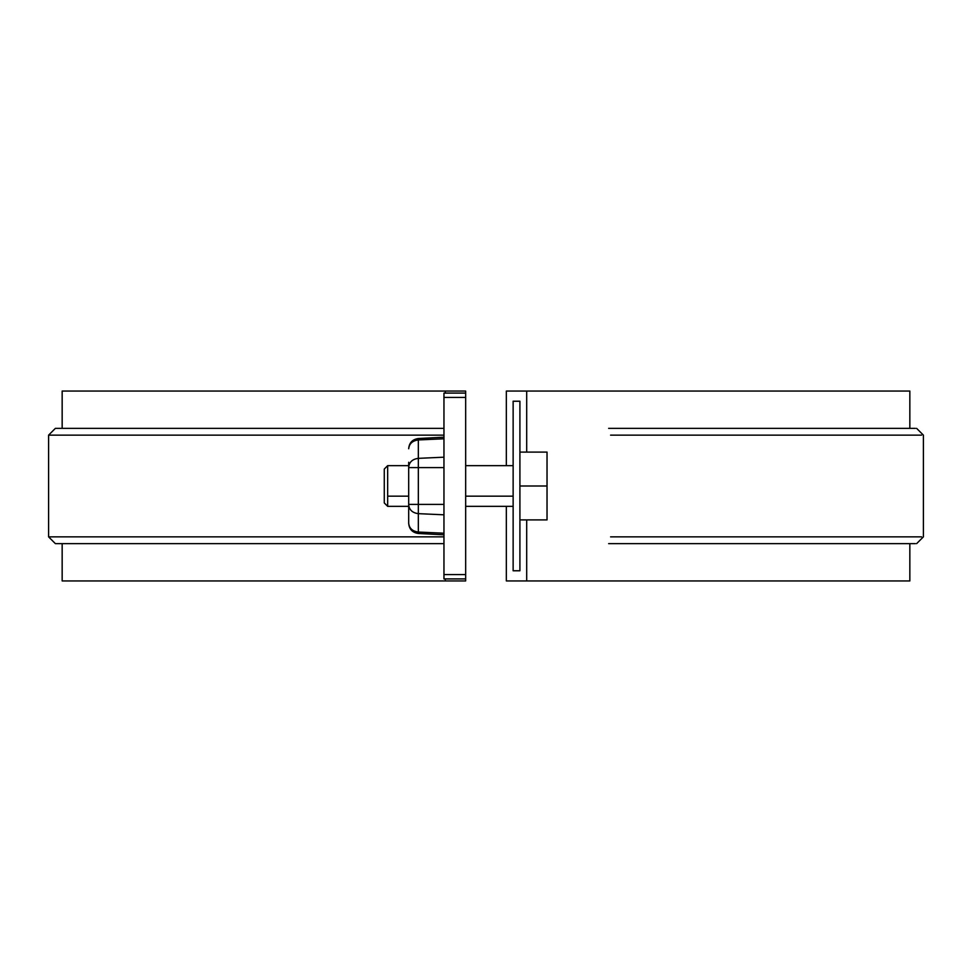 <?xml version="1.0" encoding="UTF-8"?>
<svg xmlns="http://www.w3.org/2000/svg" width="972" height="972" viewBox="0 0 972 972"><rect width="100%" height="100%" fill="white"/><g stroke="black" fill="none" stroke-linecap="round" stroke-linejoin="round"><path stroke-width="1.46" d="M513.131 570.771L513.131 401.229L519.911 401.229L519.911 570.771L513.131 570.771L519.911 570.771L519.911 401.229L513.131 401.229L513.131 570.771M909.342 580.94L506.339 580.94L506.339 506.339L506.339 580.94L526.69 580.94L526.69 519.911L526.69 580.94L909.841 580.94L909.841 543.64M62.159 543.64L62.159 580.94L445.31 580.94L445.31 578.911L445.31 580.94L465.661 580.94L465.661 578.911L443.961 578.911L443.961 393.089L465.661 393.089L465.661 391.06L62.159 391.06L62.159 428.36M909.841 428.36L909.841 391.06L526.69 391.06L526.69 452.089L526.69 391.06L506.339 391.06L506.339 465.661L506.339 391.06L909.342 391.06M445.31 393.089L445.31 391.06L445.31 393.089M62.658 391.06L465.661 391.06L465.661 578.911L443.961 578.911L443.961 393.089L465.661 393.089L465.661 397.439L443.961 397.439L465.661 397.439L465.661 574.561L443.961 574.561L465.661 574.561L465.661 580.94L62.658 580.94M443.961 435.14L48.6 435.14L443.961 435.14M57.409 428.36L443.961 428.36L55.38 428.36L48.6 435.14L48.6 536.86L443.961 536.86L48.6 536.86L55.38 543.64L443.961 543.64L57.409 543.64M610.574 435.14L921.541 435.14L610.574 435.14M610.574 536.86L921.541 536.86L610.574 536.86M915.393 428.36L608.642 428.36M915.393 543.64L608.642 543.64M408.69 523.252L408.69 467.143C409.261 462.04 412.48 459.112 418.337 458.347L418.337 504.407L443.961 504.407L418.337 504.407L418.337 513.653L443.961 514.808L418.337 513.653L418.337 533.482L418.337 532.048L443.961 533.215L418.337 532.048L418.337 513.653C412.48 512.888 409.261 509.96 408.69 504.857L408.69 523.252C409.261 528.355 412.48 531.295 418.337 532.048C412.48 531.295 409.261 528.355 408.69 523.252L408.69 523.252M408.69 462.271L408.69 509.729M408.69 467.593L408.69 467.143C409.261 462.04 412.48 459.112 418.337 458.347L418.337 439.952L418.337 458.347L443.961 457.192L418.337 458.347L418.337 467.593L408.69 467.593L443.961 467.593L418.337 467.593L418.337 504.407L408.69 504.407L418.337 504.407L418.337 513.653C412.48 512.888 409.261 509.96 408.69 504.857L408.69 504.407M418.337 439.952L443.961 438.785L418.337 439.952C412.48 440.705 409.261 443.645 408.69 448.748L408.69 448.748C409.261 443.645 412.48 440.705 418.337 439.952L418.337 438.518L418.337 439.952M519.911 452.089L547.029 452.089L519.911 452.089M519.911 486L547.029 486L547.029 452.089L547.029 486L519.911 486M547.029 519.911L547.029 486L547.029 519.911L519.911 519.911L547.029 519.911M513.131 496.17L465.661 496.17L513.131 496.17M387.67 465.758L387.67 496.17L408.69 496.17L387.67 496.17L387.67 506.242M384.28 469.197L384.28 502.378M387.67 465.661L387.67 506.339L384.28 502.949L384.28 469.051L387.67 465.661L408.69 465.661M916.62 428.36L923.4 435.14L923.4 536.86L916.62 543.64M443.961 437.181L418.337 438.518C412.444 439.368 409.224 442.746 408.69 448.675M443.961 534.819L418.337 533.482C412.444 532.632 409.224 529.254 408.69 523.325M513.131 465.661L465.661 465.661M513.131 506.339L465.661 506.339M408.69 506.339L387.67 506.339"/></g></svg>
